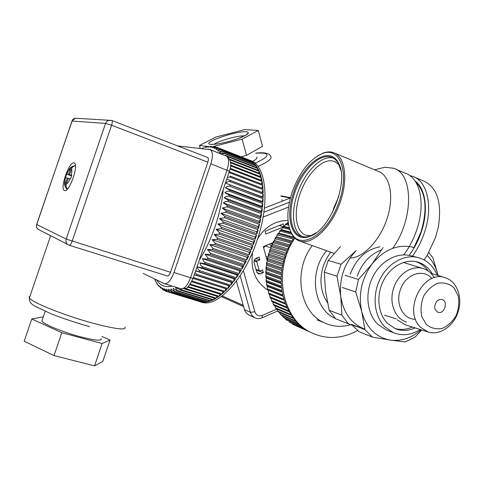 <?xml version="1.0" encoding="UTF-8"?>
<svg xmlns="http://www.w3.org/2000/svg" width="484" height="484" viewBox="0 0 484 484"><rect width="100%" height="100%" fill="white"/><g stroke="black" fill="none" stroke-linecap="round" stroke-linejoin="round"><path stroke-width="0.73" d="M350.924 324.673C341.813 327.299 333.065 326.748 324.685 323.01C299.681 312.797 292.487 271.04 312.283 245.582M335.339 318.448C313.729 309.409 308.326 272.667 326.131 251.299L326.597 250.712M311.279 332.623L293.068 324.443L307.909 330.893L305.428 329.35L289.807 322.471L304.66 328.83L302.288 327.075L285.947 319.628L301.562 326.488L299.318 324.528L283.896 317.8L283.025 317.05L298.634 323.875L296.529 321.721L281.162 315.066L280.29 314.213L295.887 321.007L293.933 318.666L278.397 311.968L277.749 311.145L293.34 317.897L291.543 315.374L276.273 308.889L275.426 307.854L291.005 314.552L289.378 311.871L273.883 305.344L273.327 304.357L288.894 310.994L287.448 308.163L271.972 301.738L271.464 300.673L287.018 307.243L285.766 304.273L270.302 297.962L269.854 296.819L285.397 303.311L284.338 300.219L268.88 294.036L269.661 294.435L269.854 296.819M284.997 318.278L285.947 319.628M282.099 315.471L283.025 317.044M279.425 312.44L280.29 314.213M276.981 309.191L277.749 311.145M274.773 305.743L275.426 307.854M272.813 302.107L273.327 304.357M271.113 298.301L271.47 300.673M268.445 290.527L268.499 292.82L268.892 293.189L284.029 299.227L283.17 296.026L267.719 289.983L283.255 296.359M267.489 286.504L267.41 288.688L267.803 289.081L282.934 294.998L282.281 291.707L266.823 285.808L267.489 286.504L282.378 292.251M266.793 282.378L266.593 284.459L266.986 284.864L282.105 290.654L281.67 287.296L266.194 281.549L266.793 282.378L281.748 288.034M266.357 278.173L266.049 280.139L266.442 280.563L281.561 286.219L281.337 282.801L265.843 277.217L266.357 278.173L281.379 283.721M266.194 273.914L265.789 275.765L266.176 276.189L281.295 281.718L281.289 278.264L265.764 272.837L266.194 273.914L281.271 279.353M266.303 269.618L265.801 271.349L266.182 271.772L281.319 277.163L281.525 273.69L265.964 268.426L266.303 269.618L281.428 274.936M266.678 265.311L266.097 266.92L266.472 267.337L281.621 272.589L282.045 269.116L266.442 264.016L266.678 265.311L281.857 270.508M267.325 261.015L266.672 262.497L267.035 262.903L282.208 268.021L282.85 264.56L267.192 259.624L267.325 261.015L282.547 266.085M268.233 256.756L267.519 258.111L267.876 258.492L283.079 263.471L283.926 260.053L268.215 255.274L268.233 256.756L283.503 261.693M269.4 252.551L268.638 253.773L268.983 254.136L284.229 258.976L285.282 255.612L269.503 250.99L269.4 252.551L284.713 257.355M270.828 248.425L270.018 249.514L270.356 249.853L285.645 254.554L286.897 251.263L271.058 246.792L270.828 248.425L286.177 253.096M272.498 244.396L271.651 245.358L271.99 245.66L287.327 250.234L288.773 247.028L272.855 242.702L272.498 244.396L287.889 248.939M274.41 240.494L273.539 241.316L273.871 241.589L289.263 246.035L290.896 242.938L274.906 238.739L274.41 240.494L289.837 244.904M276.546 236.737L275.656 237.42L275.989 237.662L291.441 241.976L293.25 238.999L277.181 234.928L276.546 236.737L292.003 241.014M291.822 234.189L280.26 231.146L279.685 231.292L278.899 233.137L278.004 233.681L293.849 238.08L294.236 237.511M289.783 229.44L282.971 227.704L282.396 227.837L281.458 229.718L280.563 230.124L291.193 232.992M288.676 225.163L285.3 224.594L284.199 226.5L283.322 226.76L289.468 228.375M288.264 221.66L287.121 223.499L286.262 223.608L288.494 224.195M312.852 333.373L311.291 332.671M284.368 300.328L269.661 294.435M293.927 237.172L278.899 233.137M290.799 232.151L281.458 229.718M289.305 227.789L284.199 226.5M288.428 223.82L287.121 223.499M357.525 330.542L353.598 332.556C339.109 339.078 325.012 339.102 311.297 332.635C281.688 319.277 272.431 270.145 294.901 238.176M267.253 261.106L263.326 246.58L272.855 242.696L273.533 241.316M259.854 259.866L259.085 257.046L256.175 258.244C254.463 259.158 253.779 260.604 254.124 262.582L256.702 271.966L258.371 273.914L260.452 273.871L263.338 272.661L262.57 269.86L259.975 270.943L259.224 270.562L256.829 261.814L257.24 260.943L259.854 259.866L255.715 258.48M283.908 226.536L283.213 223.904L265.117 231.158L265.879 234.008L283.013 227.117M241.02 156.768L246.501 155.382L262.467 146.319L258.299 130.444L244.741 129.603L216.076 136.972L199.42 145.539L208.277 146.495M282.396 201.114L281.906 199.535M252.509 161.462C256.211 159.478 257.627 157.99 256.756 157.004M283.497 226.621L279.171 225.526M263.338 272.661L256.187 270.084M270.381 243.706L272.504 243.936M263.671 247.856L265.565 245.666M266.63 258.801L267.464 258.347M271.209 246.417L269.606 244.021M265.474 245.745L266.993 246.544M257.53 238.993C262.128 231.231 268.245 225.774 275.892 222.622L281.918 220.886L288.016 220.414M268.051 290.279C255.322 282.069 250.186 269.328 252.642 252.067M249.199 315.163L246.58 313.414L244.729 310.565L236.38 281.101M264.391 208.144L290.4 197.992M200.249 148.491L199.42 145.539M213.668 146.428L242.145 139.144L258.299 130.444M246.501 155.382L242.145 139.144M420.457 327.178C402.385 310.595 423.603 269.007 445.443 277.804C457.023 281.476 462.849 297.466 458.148 311.829C453.617 326.258 439.599 335.805 428.068 331.982L420.457 327.178M405.181 324.752L397.195 319.833M421.092 329.779C411.612 338.007 401.375 341.456 390.376 340.113C375.953 337.427 366.394 327.868 361.705 311.43C358.124 294.363 361.621 278.5 372.196 263.841C383.564 250.119 396.535 244.45 411.116 246.84L414.328 247.493M411.116 246.84L414.237 247.651M427.112 255.401C432.478 260.713 436.151 267.416 438.123 275.523M428.757 252.612L432.793 257.542L437.869 274.41M421.715 329.979L414.982 337.209L405.156 341.94L390.376 340.113L372.505 337.136L359.001 331.691L352.092 325.048M372.505 337.136L364.948 329.658L351.553 324.359M436.314 301.919C438.002 299.832 439.914 299.058 442.049 299.59C448.638 301.314 444.342 314.721 437.99 312.247C434.323 310.032 433.767 306.59 436.314 301.919M426.271 324.443L421.709 316.415C420.378 309.645 421.056 302.827 423.742 295.972C427.511 289.783 432.315 285.506 438.141 283.146C444.07 282.293 449.279 283.775 453.774 287.605L458.154 295.645C459.383 302.312 458.693 308.992 456.073 315.689C452.425 321.769 447.736 326.034 442.013 328.497C436.132 329.501 430.887 328.152 426.271 324.443M387.732 330.518L386.202 329.937L377.581 324.092C367.084 313.68 364.761 293.637 372.432 277.653C380.025 261.62 396.299 252.267 410.057 255.576L410.692 255.733M364.948 329.658L361.705 311.43L355.698 291.979L358.45 279.474L372.196 263.841L383.08 247.566M358.45 279.474L345.038 275.287M355.698 291.979L342.363 287.502M415.175 327.91C408.417 330.941 401.835 331.213 395.422 328.721L387.472 323.36C378.077 313.965 376.074 295.893 383.019 281.519C389.904 267.108 404.551 258.746 416.881 261.832C423.373 263.526 428.485 267.477 432.2 273.678M420.306 329.531C411.352 335.109 402.428 336.174 393.528 332.732L384.841 326.833C374.277 316.312 371.954 296.039 379.71 279.849C387.388 263.617 403.813 254.13 417.674 257.464C426.713 259.841 433.271 265.776 437.336 275.275M292.124 192.251C299.499 172.092 309.675 159.151 322.646 153.422C340.597 146.38 350.156 173.786 338.11 204.46C326.404 235.23 300.764 249.974 291.84 233.772C286.474 223.523 286.57 209.687 292.124 192.251M317.704 155.787L323.445 152.932C327.13 151.661 330.524 151.571 333.621 152.666C345.516 156.604 348.607 180.865 339.242 204.883C330.027 228.956 311.333 245.315 299.663 241.062C296.571 240.003 294.054 237.874 292.106 234.667L289.335 227.903M310.843 235.69L306.009 235.194C295.881 232.078 293.352 213.111 299.82 194.556C306.051 175.462 320.904 159.351 331.891 160.839L334.371 161.408L338.969 164.602M293.685 192.529C302.669 163.761 328.993 144.51 338.243 162.654C349.72 180.242 330.433 230.094 309.911 236.289C292.39 243.579 284.326 218.599 293.685 192.529M316.149 232.78L310.686 235.75C307.207 237.075 304.043 237.263 301.211 236.325C290.424 233.01 287.805 212.706 294.726 192.856C301.895 170.701 319.845 152.635 331.57 157.288C334.39 158.316 336.689 160.422 338.455 163.598L340.863 170.368M424.111 259.92L427.378 254.965L435.582 237.281L438.304 227.214C442.152 202.802 437.282 187.405 423.694 181.028L414.364 177.065M412.489 256.181C417.48 249.181 421.425 241.413 424.329 232.871C433.374 206.874 427.487 181.197 412.864 176.43L409.785 175.571M409.149 255.383C414.298 248.455 418.345 240.663 421.292 232.011C428.709 210.498 425.678 188.627 415.06 180.998M302.337 236.634C292.747 231.951 290.811 212.627 297.321 193.854C304.309 172.334 321.539 154.559 333.343 158.111M414.038 247.439L421.019 231.957C427.717 209.124 425.987 192.529 415.823 182.172M403.741 254.893C409.246 247.499 413.578 239.169 416.736 229.9C425.823 203.77 420.07 178.045 405.568 173.332L395.095 168.886M378.44 168.825L384.986 167.24L393.631 168.263C413.524 173.744 413.887 219.319 392.657 248.371M334.71 153.119L378.282 171.354C389.971 175.396 394.375 196.365 387.158 218.399C380.067 240.451 363.121 258.032 350.071 258.045M155.902 281.724L155.104 280.151M157.312 284.162L156.38 282.68M158.982 286.365L156.017 281.942M165.77 291.247L200.237 301.768L167.712 291.858L164.221 288.724L165.77 291.247L162.273 287.95L163.047 289.856L160.464 286.843L160.785 288.125L158.8 285.409L158.891 286.177L157.657 284.58M163.047 289.856L164.312 290.485M166.29 289.16L166.653 290.817L167.93 291.864L202.548 302.131L169.902 292.179L166.29 289.16M168.48 289.238L168.856 290.999L170.144 292.094L203.123 302.167L204.98 302.137L172.207 292.13L168.48 289.238M170.785 288.966L171.179 290.823L172.776 292.07L205.579 302.089L207.515 301.786L174.621 291.719L170.785 288.966M173.187 288.337L173.756 290.527L175.22 291.568L208.138 301.647L210.147 301.066L177.138 290.938L173.187 288.337M175.674 287.339L176.279 289.626L177.755 290.696L210.788 300.836L212.857 299.983L179.739 289.789L175.674 287.339M230.033 285.99L228.678 285.705L227.837 288.44L230.033 285.99L194.387 274.658M195.088 272.595L197.073 274.428L230.723 285.173L232.901 282.487L231.479 282.414L230.723 285.173M232.901 282.487L195.959 270.816M235.726 278.693L201.985 267.767L197.194 266.841L198.041 269.237L199.565 270.629L233.584 281.603L235.726 278.693L234.244 278.832L233.584 281.603M238.497 274.622L204.714 263.586L199.862 262.873L200.775 265.262L202.33 266.66L236.398 277.737L238.497 274.622L236.96 274.972L236.398 277.737M241.189 270.296L207.376 259.152L202.475 258.644L203.462 261.021L205.047 262.419L239.15 273.605L241.189 270.296L239.61 270.858L239.15 273.605M243.791 265.74L209.959 254.481L205.01 254.179L208.005 258.051L241.825 269.219L243.791 265.74L242.169 266.515L241.825 269.219M246.277 260.979L212.44 249.611L207.461 249.502L210.564 253.332L244.396 264.615L246.277 260.979L244.638 261.959L244.396 264.615M248.649 256.036L214.811 244.559L209.808 244.65L213.02 248.413L246.858 259.805L248.649 256.036L246.985 257.222L246.858 259.805M250.875 250.948L217.05 239.362L212.034 239.641L215.362 243.325L249.199 254.826L250.875 250.948L249.206 252.327L249.199 254.826M252.957 245.745L219.149 234.05L214.134 234.504L217.57 238.092L251.39 249.708L252.957 245.745L251.287 247.312L251.39 249.708M254.868 240.445L221.091 228.648L216.088 229.277L219.627 232.756L253.428 244.474L254.868 240.445L253.211 242.194L253.428 244.474M256.605 235.097L222.87 223.197L217.885 223.983L221.533 227.341L255.298 239.169L256.605 235.097L254.965 237.009L255.298 239.169M258.154 229.725L224.467 217.721L219.512 218.659L223.269 221.884L256.992 233.808L258.154 229.725L256.544 231.794L256.992 233.808M259.509 224.358L225.883 212.264L220.964 213.335L224.824 216.408L258.498 228.43L259.509 224.358L257.936 226.572L258.498 228.43M260.658 219.028L227.099 206.856L222.229 208.047L226.191 210.957L259.799 223.07L260.658 219.028L259.134 221.376L259.799 223.07M261.596 213.777L227.782 201.423L225.617 201.55L223.305 202.82L227.359 205.561L260.9 217.758L261.596 213.777L260.132 216.233L260.9 217.758M262.328 208.622L228.593 196.195L226.452 196.347L224.183 197.684L228.327 200.255L261.79 212.53L262.328 208.622L260.924 211.181L261.79 212.53M262.836 203.607L229.198 191.113L227.075 191.289L224.86 192.674L229.089 195.058L262.467 207.406L262.836 203.607L261.505 206.251L262.467 207.406M263.127 198.749L229.591 186.195L227.498 186.388L225.332 187.822L229.64 190.012L262.927 202.427L263.127 198.749L261.88 201.459L262.927 202.427M263.205 194.084L229.767 181.476L227.704 181.681L225.598 183.146L263.169 197.611L263.205 194.084L262.038 196.843L263.169 197.611M226.742 179.134L263.187 192.989L263.06 189.625L261.989 192.426L263.187 192.989M263.06 189.625L230.063 177.077L227.341 177.362M225.538 155.721L225.326 155.303L257.561 167.93L256.405 166.115L224.261 153.507L221.569 153.906M254.735 164.034L222.719 151.444L220.674 151.462L219.228 152.738L223.904 152.98L256.018 165.582L254.735 164.034L254.644 165.044M252.92 162.291L220.722 149.635L219.028 149.725L217.655 150.935L222.325 151.002L254.312 163.58L252.92 162.291L252.878 163.017M250.96 160.906L218.895 148.285L217.237 148.346L215.949 149.477L220.607 149.381L252.46 161.928L250.96 160.906L250.96 161.335M248.879 159.871L216.941 147.299L215.319 147.317L214.103 148.37L218.744 148.122L248.885 159.998M215.64 146.948L214.509 146.579L212.149 147.608L217.249 147.402M208.737 146.422L207.92 147.136L211.538 146.253L210.08 147.203L214.515 146.573M207.158 146.7L205.676 147.408L208.737 146.428M204.526 147.438L206.081 146.967M203.468 301.677L203.123 302.167M206.063 301.338L205.579 302.089M208.737 300.637L208.138 301.647M211.484 299.56L210.788 300.836M214.291 298.12L213.517 299.669L180.375 289.456L179.739 289.789M213.517 299.669L215.634 298.531L184.295 288.845M217.141 296.311L216.312 298.132L185.263 288.524M216.312 298.132L218.466 296.722L187.574 287.127M220.026 294.145L219.155 296.232L188.185 286.601M219.155 296.232L221.339 294.55L189.873 284.725M222.93 291.622L222.035 293.976L190.345 284.066M222.035 293.976L224.237 292.034L191.688 281.803M225.834 288.76L224.933 291.374L192.069 281.029M224.933 291.374L227.141 289.172L193.57 278.554L194.247 277.792L227.837 288.44M228.678 285.705L194.35 274.767M231.479 282.414L195.657 270.913M234.244 278.832L197.194 266.841M236.96 274.972L199.862 262.873M239.61 270.858L202.475 258.644M242.169 266.515L205.01 254.179M244.638 261.959L207.461 249.502M246.985 257.222L209.808 244.65M249.206 252.327L212.034 239.641M251.287 247.312L214.134 234.504M253.211 242.194L216.088 229.277M254.965 237.009L217.885 223.983M256.544 231.794L219.512 218.659M257.936 226.572L220.964 213.335M259.134 221.376L222.229 208.047M260.132 216.233L223.305 202.82M260.924 211.181L224.183 197.684M261.505 206.251L224.86 192.674M261.88 201.459L225.332 187.822M262.038 196.843L225.598 183.146M261.989 192.426L226.754 179.092M261.759 188.119L262.703 185.408L262.993 188.591L230.021 176.031L230.063 177.077M262.703 185.408L229.815 172.824L229.731 171.844L262.588 184.434L262.14 181.446L261.354 183.962M262.14 181.446L230.039 169.097M260.737 180.06L261.372 177.767L261.971 180.538L230.221 168.305M261.372 177.767L230.584 165.861M259.908 176.442L260.404 174.379L261.154 176.92L230.632 165.104M260.404 174.379L230.566 162.787M258.873 173.115L259.249 171.3L260.144 173.611L230.469 162.067M259.249 171.3L229.846 159.835M257.645 170.102L257.911 168.541L258.94 170.604L229.519 159.121M257.911 168.541L227.305 156.568M256.405 166.115L256.236 167.41M199.366 301.532L201.241 302.107C216.923 308.211 244.051 280 257.04 240.463C270.483 201.767 266.049 164.59 250.016 160.331L249.381 160.083M101.9 336.465L110.037 340.095L102.13 343.495L61.789 332.726L54.02 355.577L24.2 341.226L31.775 318.974L43.318 316.826M61.789 332.726L31.775 318.974M101.168 338.619C102.015 341.129 95.118 340.53 80.483 336.816C63.265 332.29 43.306 324.086 41.884 321.043L42.314 319.791M102.13 343.495L94.531 365.874L54.02 355.577M57.632 239.278L50.034 235.393M73.955 162.92L74.058 162.951C79.346 163.761 69.327 192.88 64.56 190.563C59.369 189.607 69.024 161.22 73.955 162.92M69.333 245.285L167.343 275.995C168.474 276.08 169.533 274.839 170.513 272.262L207.83 162.176C208.598 159.599 208.513 158.026 207.569 157.463L111.816 120.462M143.161 273.424L164.487 283.721C167.863 283.987 171.033 280.254 173.998 272.51L210.843 163.798C213.154 156.054 212.893 151.341 210.068 149.665L177.658 145.908M110.037 340.095L102.783 361.469L94.531 365.874M67.264 178.082L65.618 177.628C64.832 180.701 64.723 182.789 65.292 183.884L67.264 178.082L68.274 178.39M66.822 174.089L68.48 174.518L70.458 168.716C69.297 169.352 68.087 171.142 66.822 174.089L71.535 175.964M68.48 174.518L71.62 175.746M66.635 174.058L65.618 177.628M65.437 177.586L65.491 177.598C63.942 185.469 64.741 183.926 65.201 186.8L65.292 183.884M70.458 168.716L71.916 166.556L75.395 165.51M67.082 189.401L65.201 186.8M71.668 175.631L69.502 174.784L71.19 175.226C71.983 172.104 72.086 170.017 71.487 168.964L69.502 174.784M69.968 178.82L68.286 178.36L66.302 184.186C67.457 183.599 68.68 181.809 69.968 178.82L70.537 178.983L71.759 175.396L71.19 175.226M75.419 165.734C73.507 166.03 72.195 167.107 71.487 168.964M66.302 184.186L66.139 186.812L67.361 189.111M406.506 322.017C394.884 318.708 388.604 302.312 393.734 287.889C398.241 273.744 412.326 264.748 423.379 268.62C427.995 270.163 431.643 273.2 434.329 277.731M358.868 327.257L348.456 323.856L341.898 315.193L340.748 296.25L336.997 276.219L324.286 272.171L325.526 290.89L329.193 310.286L341.898 315.193M364.894 329.187C351.487 324.014 343.44 313.033 340.748 296.25C339.127 278.699 344.245 263.514 356.097 250.688L341.032 264.246L328.231 260.477L324.286 272.171M348.456 323.856L335.66 318.774L329.193 310.286M327.505 302.718C320.529 291.961 319.156 279.649 323.391 265.77L326.488 258.613L330.687 252.176M340.464 246.58L328.231 260.477M336.997 276.219L341.032 264.246M415.514 319.222C403.462 319.73 395.138 304.17 400.262 290.049C405.078 274.319 423.319 267.954 431.928 278.578M350.271 274.107C356.242 258.523 366.152 249.423 379.988 246.804M357.162 276.225C362.05 262.933 370.236 254.148 381.731 249.853M293.098 324.455L292.312 324.014M289.88 322.507L289.129 321.999M286.812 320.287L286.092 319.712M283.896 317.8L283.225 317.165M281.162 315.066L280.532 314.37M278.615 312.089L278.034 311.339M276.273 308.889L275.741 308.09M274.144 305.477L273.672 304.63M272.25 301.871L271.833 300.981M270.592 298.09L270.235 297.158M269.189 294.157L268.892 293.189M268.045 290.079L267.803 289.081M267.162 285.887L266.986 284.864M266.551 281.603L266.442 280.563M266.212 277.247L266.176 276.189M266.158 272.837L266.182 271.772M266.375 268.402L266.472 267.337M266.872 263.968L267.035 262.903M267.646 259.551L267.876 258.492M268.693 255.177L268.983 254.136M270.005 250.875L270.356 249.853M271.572 246.658L271.99 245.66M273.393 242.557L273.871 241.589M275.457 238.594L275.989 237.662M277.749 234.782L278.33 233.887M280.26 231.146L280.895 230.299M282.971 227.704L283.654 226.905M285.875 224.473L286.595 223.729M257.972 166.448C268.13 161.965 272.359 158.619 270.653 156.411C270.193 154.505 268.082 153.337 264.318 152.896C261.771 152.847 263.52 152.49 255.721 153.101M255.032 163.247C267.416 157.645 270.169 154.251 263.29 153.059L255.746 153.192M257.24 260.943L254.384 259.975M256.829 261.814L254.082 260.87M259.224 270.562L256 269.406M260.452 273.871L256.943 272.589M276.733 309.082L262.34 315.399C258.734 316.566 256.23 315.356 254.832 311.769L243.361 270.562M263.09 217.08L288.543 207.043M262.34 315.399L262.056 317.831C259.454 318.896 256.931 318.823 254.493 317.613L251.946 315.465L250.391 312.343L254.832 311.769M290.352 198.01L281.041 196.22M243.192 305.301L222.277 295.936M244.402 309.609L250.391 312.343L240.149 275.717M263.871 212.222L289.402 202.215M214.109 144.262C218.828 140.717 238.672 135.254 244.505 135.901M210.673 144.401C200.092 143.288 235.381 130.928 246.495 131.757C250.047 132.38 248.395 134.237 241.528 137.323C231.509 141.346 216.348 144.807 210.673 144.401M415.756 261.584C420.814 263.266 424.982 266.412 428.255 271.034M412.374 327.027C406.433 329.664 400.564 330.136 394.769 328.442M332.49 212.422L333.899 207.697L338.824 196.456M167.712 291.858L168.226 291.967M169.902 292.179L170.447 292.197M172.207 292.13L172.776 292.07M174.621 291.719L175.22 291.568M177.138 290.938L177.755 290.696M196.395 275.269L197.073 274.428M199.208 271.663L199.88 270.756M201.985 267.767L202.645 266.787M204.714 263.586L205.361 262.54M207.376 259.152L208.005 258.051M209.959 254.481L210.564 253.332M212.44 249.611L213.02 248.413M214.811 244.559L215.362 243.325M217.05 239.362L217.57 238.092M219.149 234.05L219.627 232.756M221.091 228.648L221.533 227.341M199.293 260.168C205.609 250.095 210.939 238.697 215.289 225.974C219.561 213.226 222.21 201.054 223.239 189.462M213.807 151.129L210.28 149.556L206.39 149.193M156.604 279.933C160.301 285.711 165.443 287.75 172.032 286.05M222.87 223.197L223.269 221.884M224.467 217.721L224.824 216.408M225.883 212.264L226.191 210.957M227.099 206.856L227.359 205.561M228.115 201.519L228.327 200.255M228.926 196.292L229.089 195.058M229.525 191.21L229.64 190.012M229.918 186.298L229.979 185.142M230.094 181.579L230.106 180.471M224.261 153.507L223.904 152.98M222.719 151.444L222.325 151.002M221.031 149.737L220.607 149.381M219.204 148.388L218.744 148.122M124.999 326.948C126.699 330.536 115.827 329.235 92.383 323.052C64.457 315.453 31.702 302.331 29.379 298.023L29.07 296.964L29.966 296.299M170.513 272.262L66.187 239.066C65.582 241.171 66.054 242.938 67.597 244.372L69.254 245.267C70.18 245.273 71.142 243.918 72.158 241.195L111.604 125.241C112.445 122.537 112.5 120.933 111.762 120.443L108.168 120.498L106.692 121.526L105.548 123.402L71.989 121.067L36.748 224.503L66.187 239.066L105.548 123.402L111.604 125.241L207.83 162.176M39.349 229.936L38.048 229.271C36.639 227.976 36.209 226.385 36.748 224.503L36.669 224.407M173.998 272.51L190.545 277.743L227.032 170.011C229.307 162.328 228.986 157.633 226.064 155.927L210.28 149.75M210.843 163.798L229.41 171.257L193.122 278.397L190.545 277.743C187.598 285.415 184.386 289.093 180.907 288.785L164.487 283.721M71.844 121.157L75.286 118.193L77.222 118.302M317.147 319.9L324.685 323.01M350.773 324.619L352.201 325.181M268.88 294.042L268.499 292.82M267.719 289.983L267.41 288.688M266.823 285.808L266.593 284.459M266.194 281.549L266.049 280.139M265.843 277.217L265.789 275.765M265.764 272.837L265.801 271.349M265.964 268.426L266.097 266.92M266.442 264.016L266.672 262.497M267.192 259.624L267.519 258.111M268.215 255.274L268.632 253.773M269.503 250.99L270.018 249.514M271.052 246.792L271.651 245.358M274.9 238.739L275.656 237.42M277.181 234.928L278.004 233.681M279.685 231.285L280.563 230.118M282.39 227.837L283.322 226.76M285.294 224.594L286.262 223.608M310.347 332.212L311.297 332.635M256.078 269.703L259.563 270.955M262.249 317.746L277.616 310.994M280.926 195.796L290.497 197.629M221.388 296.601L243.549 306.584M211.998 144.456L211.689 144.238C214.472 144.831 227.692 142.393 238.14 138.575C246.144 135.121 249.254 133.463 247.469 133.614L246.259 134.909M254.493 317.613L248.467 314.824M270.798 247.699L265.196 245.999M267.954 257.089L265.994 256.453M445.038 277.677L430.929 273.285M428.068 331.982L404.914 324.667M386.202 329.937L393.528 332.732M410.057 255.576L417.674 257.464M291.84 233.772L292.106 234.667M322.646 153.422L323.445 152.932M334.371 161.408L335.255 161.771M338.455 163.598L338.243 162.654M310.686 235.75L309.911 236.289M332.52 157.681L331.57 157.288M374.513 169.775L384.986 167.24M334.093 253.392L299.663 241.062M155.908 281.736L154.596 278.959M203.522 147.802L201.556 148.642M50.59 235.732L29.379 298.023C29.258 301.054 30.516 303.359 33.148 304.944L35.35 306.378L50.282 313.45C62.212 318.206 75.322 322.616 89.607 326.676M167.343 275.995L69.254 245.267L52.986 236.906M51.02 235.902L38.048 229.271C36.59 227.952 36.125 226.343 36.651 224.455L72.503 119.887L73.731 118.768L75.286 118.193L111.762 120.443M193.098 278.457C189.419 285.608 186.993 288.881 185.832 288.264L180.907 288.785M226.331 156.036C230.886 159.387 231.927 164.421 229.452 171.13M41.884 321.043L45.2 311.297M66.701 174.058C70.307 166.678 70.343 168.214 71.916 166.556M423.004 268.505L403.408 262.473M396.275 318.835L384.471 315.169"/></g></svg>
